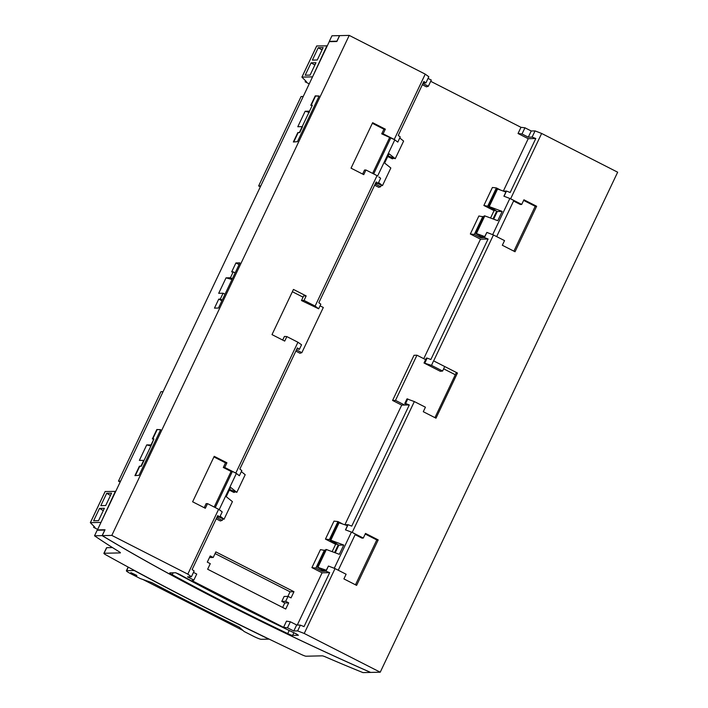 <?xml version="1.0" encoding="UTF-8"?>
<svg xmlns="http://www.w3.org/2000/svg" width="708" height="708" viewBox="0 0 708 708"><rect width="100%" height="100%" fill="white"/><g stroke="black" fill="none" stroke-linecap="round" stroke-linejoin="round"><path stroke-width="1.06" d="M153.901 438.916L152.344 438.951L156.831 429.508L160.707 429.659L139.034 475.298L134.936 475.626L139.414 466.183L141.273 466.298L144.06 460.421L139.379 460.368L146.724 444.898L151.406 444.951L153.901 438.916L151.105 444.792M204.205 507.698L206.117 503.654L207.541 503.627L219.206 509.618L236.392 473.44L239.384 475.723L237.658 474.457M214.197 507.017L231.091 471.448L223.303 467.475L224.719 467.448L226.923 462.793L214.214 456.324L192.629 501.795L205.329 508.273L207.541 503.627M213.931 456.925L225.507 462.828L223.303 467.475M335.026 568.595L328.432 566.037L325.981 571.206L329.663 572.639L304.033 626.615L300.378 625.137L297.634 630.908L304.228 633.465L335.026 568.595L346.115 574.241L343.902 578.896L356.611 585.374L378.205 539.894L365.496 533.416L363.293 538.071L352.203 532.416L414.339 401.569L425.428 407.215L423.287 411.711L435.995 418.189L457.448 373.019L433.659 360.894L493.449 234.968L504.53 240.614L502.326 245.26L515.035 251.738L536.629 206.258L523.92 199.789L521.707 204.435L510.627 198.789L541.647 133.458L617.659 172.203L380.231 672.202L304.228 633.465M339.628 35.665A343.238 40.754 25.4 0 1 339.548 35.621L336.902 41.188L329.3 41.365A241.472 28.674 25.4 0 0 329.609 41.577M334.592 552.559L338.256 544.841L338.858 545.151L335.229 552.798M215.259 507.556L232.419 471.422L236.392 473.44M365.213 534.027L376.789 539.93L378.205 539.894M376.789 539.93L355.478 584.79M433.553 360.85L431.517 365.39L424.012 362.992L440.323 371.302L442.606 371.036L444.712 366.54L433.659 360.894M142.998 579.533L243.012 630.501M342.123 523.699L337.964 521.575L329.415 539.567L330.282 540.009M296.431 349.894L301.856 352.664L299.971 353.257L295.838 351.15M338.256 544.841L334.849 542.638M334.663 543.018L335.557 542.992L330.167 540.248L338.539 522.61L347.46 525.672L345.477 529.867L351.442 532.08L334.264 568.259L331.609 567.267M111.811 535.407L102.226 535.629L105.023 529.743L97.43 529.92L329.264 41.666L336.858 41.498L339.645 35.621L349.23 35.4L111.811 535.407L187.815 574.144L191.399 576.772L194.142 570.993L192.116 569.577L217.745 515.601L219.746 517.061L222.206 511.902L219.206 509.618M339.548 35.621L331.946 35.798L329.3 41.365M338.247 570.241L355.407 534.097L352.203 532.416M102.226 535.629A342.893 40.71 25.4 0 0 370.656 672.423L380.231 672.202M233.215 271.872L231.666 271.907L235.923 262.951L239.906 262.863L218.462 308.033L214.471 308.122L218.737 299.139L220.285 299.103L223.082 293.227L218.692 293.324L226.038 277.855L230.427 277.757L233.215 271.872L235.162 272.863M222.232 300.095L220.285 299.103M230.427 277.757L232.366 278.74M225.02 294.218L223.082 293.227M218.737 299.139L221.914 300.758M219.099 517.079L224.047 519.265L220.17 516.167M304.033 300.413L315.113 306.068L318.644 308.785L301.475 300.546L304.033 300.413L306.166 295.917L293.457 289.439L272.005 334.619L284.713 341.088L286.855 336.592L284.43 336.433L282.687 340.061M286.855 336.592L297.935 342.238L301.555 344.778L299.378 349.363L297.033 348.628M326.308 570.232L322.636 570.312L317.388 567.17L326.308 570.232L328.432 566.037M443.651 368.815L455.306 374.753M434.933 417.649L456.111 373.045L457.448 373.019M232.02 279.474L226.038 277.855M301.856 352.664L323.308 307.484L320.051 305.829M219.746 517.061L217.02 517.123M224.047 519.265L232.419 501.627L226.224 496.671L230.631 487.387L236.826 492.343L245.198 474.714L241.331 471.616M220.48 510.636L218.834 509.424M329.565 41.666L336.928 41.347M337.964 521.575L333.999 521.115L325.45 539.107L329.415 539.567M243.782 473.572L244.26 473.962M260.783 185.903L258.641 185.956L301.095 96.536L303.236 96.492M317.388 567.17L325.76 549.532L326.379 549.514L318.007 567.152M239.384 475.723L241.835 470.555L239.835 469.085L297.378 347.902L299.378 349.363M150.893 446.022L146.724 444.898M232.419 471.422L231.091 471.448M442.606 371.036L431.517 365.39M303.059 297.165L292.377 291.723M239.1 264.571L235.923 262.951M306.166 295.917L303.652 295.9L301.475 300.546M143.759 460.271L140.972 466.147L139.414 466.183M297.457 141.662L319.131 96.023L315.255 95.872L310.768 105.324L312.316 105.288L309.529 111.165L305.139 111.262L297.794 126.732L302.183 126.635L299.387 132.511L297.838 132.546L293.351 141.998L297.457 141.662M338.858 545.151L343.743 545.036L339.336 554.32L326.379 549.514M339.159 522.601L330.786 540.231L343.743 545.036M330.786 540.231L330.167 540.248M235.41 491.954L233.879 492.441L229.33 490.122M216.798 517.592L222.232 520.362L220.338 520.955L216.206 518.849M222.878 518.999L222.232 520.362M414.339 401.569L406.976 398.887L404.764 403.525L407.613 404.976L409.295 404.941L351.752 526.124L348.071 524.69L345.61 529.858M424.88 362.921L427.181 358.089L426.313 358.106L424.012 362.992M427.181 358.089L430.862 359.522L488.086 239.003L484.405 237.569L486.856 232.41L484.723 236.596L481.051 236.684L480.59 237.658L484.405 237.569M325.45 539.107L335.627 544.293L337.105 544.257M422.933 83.482L428.358 86.243L426.473 86.845L422.34 84.739M397.799 142.087L396.082 140.821L397.799 142.087L400.25 136.918L398.25 135.458L423.88 81.482L425.88 82.951L423.154 83.013M541.647 133.458L535.053 130.9L531.239 130.989L524.947 127.785L522.008 133.971L528.301 137.175L532.115 137.095L535.797 138.52L510.176 192.496L506.485 191.063L504.034 196.231L507.211 197.461L504.034 196.231M531.239 130.989L528.301 137.175M493.449 234.968L486.856 232.41M355.142 534.673L361.876 538.098L363.293 538.071M135.317 475.599L139.715 466.333M348.787 531.089L345.477 529.867M407.613 404.976L401.71 405.109L344.911 524.734M409.295 404.941L405.613 403.507L407.79 398.914M507.211 197.461L510.627 198.789M535.053 130.9L532.115 137.095M524.947 127.785L520.982 127.325L518.044 133.511L528.221 138.697L535.797 138.52M528.221 138.697L503.335 191.098M297.935 342.238L235.799 473.094L224.719 467.448M315.113 306.068L377.045 175.637L365.956 169.991L363.753 174.637L351.044 168.168L372.638 122.688L385.347 129.166L383.134 133.812L394.223 139.458L425.243 74.136L349.23 35.4M187.815 574.144L218.622 509.273M378.895 177L380.621 178.266L378.169 183.434L376.169 181.965L318.83 302.723L320.83 304.192L318.644 308.785M518.044 133.511L522.008 133.971M325.282 550.532L320.459 549.629L311.909 567.621L322.087 572.807L329.663 572.639M322.087 572.807L297.298 625.014M225.507 462.828L226.923 462.793M348.071 524.69L345.008 524.761M311.909 567.621L315.874 568.082L322.167 571.294L325.981 571.206M236.826 492.343L229.631 489.485M324.423 550.089L315.874 568.082M312.316 105.288L302.183 126.635M394.223 139.458L396.082 140.821M425.243 74.136L428.818 76.765L425.88 82.951M163.079 391.666L160.937 391.71L118.475 481.13L120.617 481.086M118.475 481.13L120.183 482.006M335.627 544.293L332.132 551.647M322.636 570.312L322.167 571.294M156.831 429.508L160.645 429.791M151.406 444.951L144.06 460.421M152.724 438.942L157.132 429.659M191.399 576.772L187.558 576.861L193.85 580.064L191.983 580.657L283.572 627.332L287.492 627.792L293.785 630.996L297.634 630.908M193.479 572.391L196.736 574.055L193.85 580.064M169.947 572.878L175.611 572.745L179.221 574.223A308.741 36.657 -154.6 0 0 296.077 633.775L298.395 635.244L292.643 635.403A5.177 0.611 -154.6 0 1 287.731 633.598A337.716 40.099 -154.6 0 1 172.248 574.746A5.177 0.611 -154.6 0 1 169.761 572.949A5.177 0.611 -154.6 0 1 169.947 572.878M258.641 185.956L260.34 186.823M128.316 567.152L126.635 570.675L134.228 570.506A448.447 53.242 -154.6 0 0 268.89 639.138L268.943 639.023M428.039 78.402L431.296 80.057L428.358 86.243M520.982 127.325L430.703 81.314M115.714 491.405L105.156 491.52M100.917 522.584L115.386 491.237M94.058 526.371L93.598 527.345L94.943 527.318L90.341 522.654L100.58 522.407M93.598 527.345L97.669 529.425M99.518 508.388L104.395 508.273L98.518 520.654L93.642 520.761L99.518 508.388L103.288 510.61M106.696 493.272L111.572 493.166L105.696 505.539L100.819 505.654L106.696 493.272L110.466 495.503M101.961 513.397L99.023 519.592M103.51 510.141L102.987 510.158M109.156 498.255L106.218 504.441M110.687 495.034L110.165 495.042M175.77 572.763A337.716 40.099 -154.6 0 0 289.2 630.509A5.177 0.611 -154.6 0 0 290.307 631.014M287.492 627.792L290.377 621.783L286.501 621.137L283.572 627.332M290.377 621.783L296.67 624.987L293.785 630.996M404.64 405.047L395.506 400.383L416.95 355.212L414.03 355.283L392.577 400.454L401.71 405.109M483.706 216.896L478.874 215.993L470.333 233.994L480.502 239.18L423.756 358.682M500.547 190.063L496.379 187.939L492.414 187.478L483.874 205.479L494.042 210.657L490.555 218.02M393.834 158.327L392.303 158.804L387.754 156.486M381.293 185.372L380.647 186.726L378.762 187.319L374.629 185.213M285.687 601.322L288.041 596.366L291.032 597.897L293.97 591.711L215.869 551.904L213.223 557.47L210.232 555.948L207.294 562.134L210.285 563.656L207.639 569.232L285.74 609.03L288.678 602.844L285.687 601.322L281.784 601.411L284.775 602.933L282.634 607.446M296.67 624.987L300.378 625.137M288.041 596.366L284.138 596.455L281.784 601.411M215.073 553.576L290.068 591.8L287.891 596.375M288.678 602.844L284.775 602.933M213.223 557.47L209.462 557.559M293.97 591.711L290.068 591.8M483.874 205.479L488.697 206.382M494.042 210.657L495.529 210.63M405.613 403.507L404.764 403.525M416.95 355.212L425.596 359.62M513.557 201.037L520.292 204.47L521.707 204.435M523.628 200.391L535.204 206.293L513.902 251.163M470.333 233.994L474.298 234.454L480.59 237.658M480.502 239.18L488.086 239.003M493.016 218.931L496.68 211.214L497.273 211.515L493.644 219.161M493.06 234.817L490.033 233.64M509.866 198.444L492.688 234.622M496.671 236.605L513.831 200.47L510.238 198.638M503.892 196.231L505.884 192.045L497.582 188.965L489.21 206.603L502.167 211.409L497.759 220.692L484.803 215.887L476.422 233.525L484.723 236.596M496.68 211.214L493.264 209.002M493.087 209.382L493.972 209.364L488.591 206.621L496.963 188.983L497.582 188.965M489.21 206.603L488.591 206.621M497.273 211.515L502.167 211.409M476.422 233.525L475.803 233.534L484.184 215.896L484.803 215.887M475.803 233.534L481.051 236.684M535.204 206.293L536.629 206.258M402.684 140.326L402.197 139.945M482.838 216.453L474.298 234.454M394.436 139.618L381.718 133.847L383.134 133.812M372.62 173.389L389.506 137.812M372.346 123.298L383.931 129.192L381.718 133.847M365.956 169.991L364.54 170.026L362.62 174.062M383.931 129.192L385.347 129.166M390.843 137.786L373.682 173.929M377.63 175.982L394.807 139.812M375.222 183.965L380.647 186.726M378.169 183.434L375.444 183.496M378.594 182.54L382.462 185.638L390.834 168L384.639 163.044L389.046 153.76L395.241 158.716L403.622 141.078L399.755 137.98M377.523 183.452L382.462 185.638M395.241 158.716L388.055 155.857M299.387 132.511L298.139 132.706L293.74 141.963M302.484 126.785L299.688 132.67M395.506 400.383L392.577 400.454M309.316 112.395L305.139 111.262M311.139 105.315L315.556 96.023L319.06 96.164M496.379 187.939L487.839 205.939M506.485 191.063L503.423 191.133M126.635 570.675A6.903 0.823 -154.6 0 0 126.387 570.772A6.903 0.823 -154.6 0 0 130.847 573.772L140.273 578.569L151.884 582.649A467.422 55.498 -154.6 0 0 239.41 627.261L244.118 631.492L253.544 636.297A6.903 0.823 -154.6 0 0 261.296 639.306L268.89 639.138M94.527 535.797L97.164 530.23L104.775 530.062L102.129 535.629L94.527 535.797A241.472 28.674 25.4 0 0 119.121 551.718A5.177 0.611 25.4 0 1 120.422 552.833A5.177 0.611 25.4 0 1 120.236 552.904L104.076 553.267A5.177 0.611 25.4 0 0 103.89 553.337L106.536 547.771A5.177 0.611 25.4 0 1 106.722 547.7L112.475 547.567M370.567 672.388L370.549 672.423A343.238 40.754 25.4 0 1 102.129 535.629M370.549 672.423L362.947 672.6A241.472 28.674 -154.6 0 1 325.662 656.98A5.177 0.611 -154.6 0 0 322.228 655.847L306.068 656.21A5.177 0.611 25.4 0 1 301.422 654.528A447.412 53.118 -154.6 0 1 106.147 555.01A5.177 0.611 25.4 0 1 103.89 553.337M97.589 530.221L104.943 529.911M136.688 575.365L131.033 572.683M130.794 572.657L136.901 575.657L130.794 572.657M327.282 45.861L316.724 45.967M312.476 77.03L326.946 45.684M305.626 80.818L305.157 81.801L306.511 81.765L301.909 77.11L312.139 76.862M305.157 81.801L309.228 83.871M311.086 62.835L315.963 62.72L310.086 75.101L305.201 75.216L311.086 62.835L314.848 65.056M318.255 47.719L323.14 47.613L317.255 59.994L312.378 60.1L318.255 47.719L322.025 49.949M313.529 67.844L310.591 74.039M315.078 64.587L314.556 64.605M320.724 52.702L317.777 58.888M322.246 49.48L321.733 49.489M90.385 522.646L105.182 491.467M173.168 572.807L172.248 574.746M289.2 630.509L287.731 633.598M293.909 632.74L292.643 635.403M106.722 547.7L104.076 553.267M301.944 77.092L316.75 45.923M90.341 522.654L105.147 491.485M128.148 567.064L126.387 570.772M301.909 77.11L316.706 45.931"/></g></svg>
